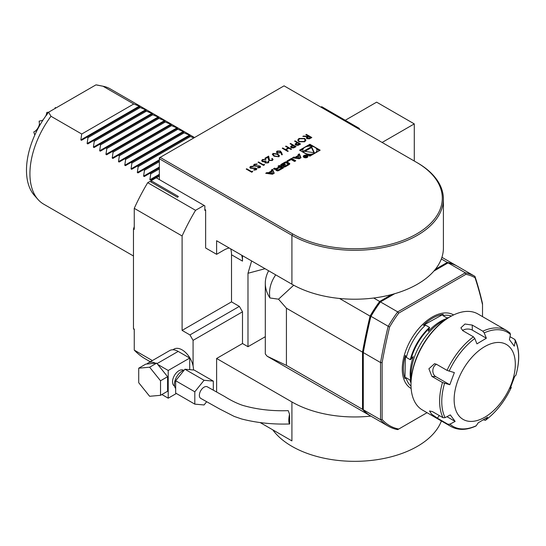<?xml version="1.0" encoding="UTF-8"?>
<svg xmlns="http://www.w3.org/2000/svg" width="546" height="546" viewBox="0 0 546 546"><rect width="100%" height="100%" fill="white"/><g stroke="black" fill="none" stroke-linecap="round" stroke-linejoin="round"><path stroke-width="0.82" d="M304.695 138.452L305.931 140.138L304.75 141.776L298.949 141.796L297.734 140.124L298.935 138.466L304.695 138.452L305.924 140.233M290.568 143.462L296.055 146.635L293.646 147.925L291.209 147.734L290.574 146.929L290.909 146.294L292.608 145.209L290.076 143.748L290.568 143.462L295.898 146.724M281.463 152.327L282.33 154.723L281.654 154.771L280.883 152.648L277.115 153.01L276.406 152.061L277.15 151.044L280.48 151.051L282.268 154.723M271.765 160.169L272.311 159.446L271.772 158.702L272.263 158.415L273.048 159.493L272.304 160.51L269.014 160.524L268.154 158.743L268.059 157.105L265.506 158.579L264.947 158.258L268.673 156.101L269.465 160.217L271.765 160.347L272.304 159.541M264.312 164.312L264.551 164.824L263.534 165.411L258.046 162.237L258.538 161.95L263.465 164.796L264.312 164.312L264.482 164.858M250.464 166.455L253.33 166.182L253.146 166.612L251.024 166.776L250.88 167.936L256.272 168.284L256.804 169.007L256.197 169.806L253.808 170.113L253.917 169.663L255.692 169.451L255.801 168.584L250.382 168.216L249.795 167.383L250.464 166.455L253.33 166.366M250.532 167.526L250.88 168.12L251.617 168.134M253.849 170.12L255.692 169.629L255.801 168.584M299.577 150.198L309.875 156.149L320.174 150.198L309.875 144.253L299.577 150.198M160.135 157.405L292.697 233.934A87.633 50.594 0 0 0 416.632 233.941A87.633 50.594 0 0 0 416.632 162.387L284.07 85.852L159.35 157.855L159.35 158.763L160.135 157.405M272.434 174.235L274.208 173.212L272.563 169.321L271.287 170.059L271.621 170.85L268.345 172.741L266.974 172.55L265.697 173.287L272.434 174.235M278.173 170.761A8.217 4.743 0 0 0 279.593 170.106L283.456 167.875L279.265 165.458L278.05 166.155L279.211 166.823L276.372 168.461A0.737 0.423 0 0 1 275.334 168.461L274.699 168.093L273.485 168.789L274.126 169.158A1.153 0.669 0 0 0 275.559 169.253A8.217 4.743 0 0 0 276.46 168.871L276.563 168.932A8.217 4.743 0 0 0 275.907 169.451A1.153 0.669 0 0 0 275.73 169.806A1.153 0.669 0 0 0 276.064 170.277L276.74 170.666A1.153 0.669 0 0 0 278.173 170.761M284.753 166.967A8.217 4.743 0 0 0 286.165 166.312L288.479 164.974A8.217 4.743 0 0 0 289.612 164.155A1.153 0.669 0 0 0 289.796 163.8A1.153 0.669 0 0 0 289.455 163.329L287.141 161.991A1.153 0.669 0 0 0 285.708 161.896A8.217 4.743 0 0 0 284.289 162.551L281.975 163.889A8.217 4.743 0 0 0 280.842 164.708A1.153 0.669 0 0 0 280.664 165.063A1.153 0.669 0 0 0 280.999 165.534L282.364 166.325L285.462 164.537L284.862 164.189L282.637 165.083A0.737 0.423 0 0 1 282.637 164.482L285.312 162.933A0.737 0.423 0 0 1 286.357 162.933L287.817 163.78A0.737 0.423 0 0 1 287.817 164.38L285.142 165.929A0.737 0.423 0 0 1 284.275 166.004L283.313 166.871A1.153 0.669 0 0 0 284.753 166.967M291.195 159.541L294.54 161.473L295.755 160.777L291.557 158.354L286.998 160.988L287.844 161.473L291.195 159.541M303.965 157.405A2.327 1.345 0 0 0 306.504 157.698A2.327 1.345 0 0 0 307.944 156.456A2.327 1.345 0 0 0 305.617 155.112A2.327 1.345 0 0 0 303.283 156.456A2.327 1.345 0 0 0 303.965 157.405M293.762 157.084L292.479 157.821L299.222 158.77L300.996 157.746L299.351 153.856L298.075 154.593L298.409 155.385L295.127 157.282L293.762 157.084L293.741 157.999L295.127 158.183L295.127 157.282M252.484 171.137L252.723 171.649L251.713 172.236L246.219 169.069L246.71 168.782L251.638 171.628L252.484 171.137L252.661 171.69M254.265 164.257L257.132 163.984L256.948 164.414L254.825 164.585L254.682 165.745L260.073 166.093L260.606 166.817L259.998 167.608L257.61 167.922L257.719 167.465L259.493 167.253L259.603 166.387L254.183 166.025L253.597 165.185L254.265 164.257L257.132 164.169M254.334 165.329L254.682 165.923L255.419 165.943M257.651 167.922L259.493 167.438L259.603 166.387M267.67 162.537L268.461 161.097L268.919 161.93L268.236 162.858L265.206 162.961L264.721 161.937L262.353 161.636L261.636 160.62L262.483 159.514L265.929 159.391L263.035 159.848L262.367 160.688L262.797 161.323L265.649 161.022L266.209 161.343L265.704 162.674L267.67 162.715L267.97 161.568M268.161 161.978L267.97 161.384M265.424 162.346L265.704 162.858L267.67 162.715M273.034 153.419L277.757 154.027L279.477 155.822L278.808 156.757L274.024 156.183L272.352 154.388L273.034 153.419L277.757 154.027M286.063 146.062L291.55 149.235L291.059 149.515L288.807 148.219L285.995 149.843L288.247 151.146L287.749 151.426L282.262 148.259L282.753 147.973L285.428 149.515L288.247 147.891L285.572 146.348L286.063 146.062L291.393 149.324M295.072 140.861L300.566 144.028L298.15 145.325L295.714 145.134L295.079 144.328L295.413 143.694L297.113 142.608L294.581 141.148L295.072 140.861L300.409 144.124M306.333 134.357L311.827 137.531L309.411 138.841L306.907 138.67L306.286 137.858L307.364 136.691L302.818 136.391L303.426 136.036L307.978 136.336L308.374 136.104L305.842 134.644L306.333 134.357L311.67 137.619M204.846 209.48L205.63 209.937L205.63 247.98L216.612 254.32L216.612 240.731L291.912 284.207A88.745 51.235 0 0 0 373.703 298.02A88.745 51.235 0 0 0 391.653 294.547A88.745 51.235 0 0 0 394.683 293.707A88.745 51.235 0 0 0 433.872 271.082A88.745 51.235 0 0 0 435.326 269.335A88.745 51.235 0 0 0 441.339 258.968A88.745 51.235 0 0 0 443.407 247.98L443.407 199.065A88.745 51.235 180 0 1 388.622 246.403A88.745 51.235 180 0 1 291.912 235.299L159.35 158.763L159.35 179.593M195.55 210.319A149.754 86.459 120 0 0 182.098 235.968L134.255 208.34A149.754 86.459 120 0 1 147.707 182.698L195.55 210.319L204.061 205.405L204.846 205.862L204.846 210.387L205.63 209.937M265.301 336.705L247.986 346.703L242.499 343.53L216.612 358.476L291.912 401.952L291.912 440.895L260.36 422.679M370.843 416.1A88.745 51.235 180 0 1 291.912 401.952M178.255 196.396L151.119 180.726L151.119 182.084M151.119 180.726L156.217 177.784L204.061 205.405M182.098 235.968L182.098 330.398L231.518 301.87L239.36 306.395L242.499 311.827L242.499 343.53M230.685 248.853A26.624 15.37 -60 0 1 231.518 254.77L231.518 301.87M216.612 391.973L216.612 358.476M242.499 311.827L193.079 340.363L193.079 365.922A16.087 9.289 60 0 0 174.058 349.071L172.843 349.774M265.063 268.7L247.986 273.273L247.986 346.703M441.386 420.966A88.745 51.235 180 0 1 362.728 461.124A88.745 51.235 180 0 1 272.775 429.845M147.707 182.698L149.938 181.409L177.395 197.256L178.255 196.758M193.079 340.363L189.94 334.923L182.098 330.398M251.638 260.954L247.986 273.273M242.499 255.678L242.499 261.111A26.624 15.37 120 0 0 241.66 255.194M229.211 248.007A26.624 15.37 120 0 0 223.669 250.239L216.612 254.32M189.94 334.923L239.36 306.395M359.37 129.327L359.37 128.419L321.717 106.682L320.939 107.139M414.277 161.029L414.277 123.894L376.624 102.157L345.249 120.27M414.277 123.894L382.118 142.458M359.37 128.419L358.585 128.876M194.533 137.544L110.272 88.896A66.557 38.425 120 0 0 103.365 86.302A66.557 38.425 120 0 0 103.01 86.234L95.946 84.876L48.628 112.189A64.776 37.394 120 0 0 34.35 195.359L38.008 199.495A66.557 38.425 120 0 1 29.928 173.71A66.557 38.425 120 0 1 50.976 116.271L48.628 112.189L46.833 112.421L46.499 113.978A7.767 4.484 120 0 1 45.727 116.066M54.839 108.606L55.385 107.487L55.378 108.299M37.838 128.849L36.418 130.583L33.791 131.955L34.616 134.671M42.854 120.284L39.128 121.157L39.489 124.365L39.148 126.44M40.124 124.734L39.489 124.365L39.681 125.498M35.005 131.327A7.767 4.484 120 0 0 39.455 124.065M42.636 120.195A7.767 4.484 120 0 0 43.366 119.506M46.806 115.029L46.833 112.681M152.368 360.572L134.255 350.109A149.754 86.459 120 0 0 145.659 359.097L150.286 361.773M50.976 116.271L81.723 134.023L80.842 139.919L81.511 140.308L87.06 137.101L88.002 137.647L87.121 143.543L87.783 143.926L93.332 140.725L94.274 141.271L93.393 147.167L94.062 147.55L99.611 144.349L100.553 144.888L99.665 150.792L100.334 151.174L105.883 147.973L106.825 148.512L105.944 154.416L106.606 154.798L112.162 151.59L113.097 152.136L112.217 158.033L112.886 158.422L118.434 155.214L119.376 155.76L118.496 161.657L119.158 162.046L124.706 158.838L125.648 159.384L124.768 165.281L125.437 165.663L130.985 162.462L131.927 163.008L131.047 168.905L131.709 169.287L137.258 166.086L138.199 166.626L137.319 172.529L137.988 172.911L143.537 169.71L144.478 170.25L143.591 176.153L144.26 176.535L149.809 173.328L150.751 173.874L149.87 179.77L150.532 180.16L159.35 175.068M150.751 173.874L159.35 168.905M149.809 173.328L159.35 167.82M144.478 170.25L159.35 161.664M143.537 169.71L159.35 160.572M193.837 137.947L189.291 136.043L190.172 135.538L189.503 135.149L183.012 132.425L183.893 131.914L183.231 131.531L176.74 128.801L177.621 128.29L176.952 127.907L170.461 125.177L171.348 124.665L170.68 124.283L164.189 121.553L165.069 121.048L164.407 120.659L157.917 117.929L158.797 117.424L158.128 117.035L151.638 114.305L152.518 113.8L151.856 113.418L145.366 110.688L146.246 110.176L145.577 109.794L139.087 107.064L139.967 106.552L139.305 106.17L133.756 103.986L103.01 86.234M138.199 166.626L190.233 136.589M137.258 166.086L189.291 136.043M131.927 163.008L183.954 132.965M130.985 162.462L183.012 132.425M125.648 159.384L177.682 129.341M124.706 158.838L176.74 128.801M119.376 155.76L171.403 125.716M118.434 155.214L170.461 125.177M113.097 152.136L165.131 122.099M112.162 151.59L164.189 121.553M106.825 148.512L158.852 118.475M105.883 147.973L157.917 117.929M100.553 144.888L152.58 114.851M99.611 144.349L151.638 114.305M94.274 141.271L146.308 111.227M93.332 140.725L145.366 110.688M88.002 137.647L140.029 107.603M87.06 137.101L139.087 107.064M81.723 134.023L133.756 103.986M156.081 176.952L157.023 177.498L159.35 176.153M157.023 177.498L156.893 178.173M38.008 199.495A66.557 38.425 120 0 0 43.714 204.177L133.47 255.999M103.365 86.302L97.952 85.196A64.776 37.394 120 0 0 95.946 84.876M134.255 226.699A136.439 78.774 120 0 0 133.47 228.924L133.47 328.617A136.439 78.774 120 0 0 134.255 329.934M133.47 328.617L134.255 329.074L134.255 350.109M134.255 208.34L134.255 229.375L133.47 228.924M363.295 408.572L363.295 352.368M363.295 351.788A486.977 281.156 -60 0 1 370.761 316.202A85.415 49.317 -60 0 1 379.907 302.238L380.46 301.918A86.527 49.952 120 0 0 370.857 316.564A488.083 281.797 120 0 0 363.295 352.586L363.295 351.788M456.92 265.984A488.083 281.797 -60 0 0 456.913 265.977A86.527 49.952 120 0 0 456.756 265.882A86.527 49.952 120 0 0 447.31 262.414L435.326 269.335M391.653 294.547L379.675 301.467A86.527 49.952 120 0 0 370.072 316.114A488.083 281.797 -60 0 0 362.51 352.136L362.51 409.302A86.527 49.952 120 0 0 370.229 415.745A86.527 49.952 120 0 0 370.625 415.97M441.339 258.968L447.31 262.414M379.675 301.467L373.703 298.02M339.489 298.457L370.072 316.114M362.51 409.302L286.425 365.376L286.425 308.21L278.515 299.188L293.714 285.217M286.425 308.21L362.51 352.136M286.425 365.376L267.165 356.245L265.301 353.965L265.301 283.299A72.106 41.626 180 0 1 268.646 270.775M278.515 299.188L269.929 297.966A85.128 49.147 180 0 1 275.512 275.17L275.73 274.863M269.929 297.966A72.106 41.626 180 0 1 265.301 283.299M370.761 316.202L389.585 327.068A486.977 281.156 120 0 0 382.118 362.653L380.548 362.551A488.083 281.797 -60 0 1 388.11 326.528A86.527 49.952 -60 0 1 397.713 311.882L465.356 272.829A86.527 49.952 -60 0 1 474.795 276.296A86.527 49.952 -60 0 1 474.952 276.392A488.083 281.797 -60 0 1 482.521 303.678L482.521 304.688A486.977 281.156 120 0 0 475.047 277.723L474.952 276.392M380.548 362.551L363.295 352.586L363.295 409.753A86.527 49.952 120 0 0 371.014 416.195L388.274 426.16A86.527 49.952 -60 0 1 380.548 419.717L380.548 362.551M457.698 266.428A86.527 49.952 120 0 0 457.541 266.332A86.527 49.952 120 0 0 448.095 262.865L433.872 271.082M394.683 293.707L380.46 301.918L397.713 311.882L398.737 313.104A85.415 49.317 120 0 0 389.585 327.068M382.118 362.653L382.118 419.444A85.415 49.317 120 0 0 398.737 429.04L427.054 412.687M398.737 429.04L397.713 429.627A86.527 49.952 -60 0 1 388.274 426.16M382.118 419.444L380.548 419.717L363.295 409.753M475.047 277.723A85.415 49.317 120 0 0 465.902 274.324L398.737 313.104M448.095 262.865L465.356 272.829L465.902 274.324M482.521 316.619L482.521 304.688M416.632 162.387L417.417 162.838A88.745 51.235 180 0 1 443.407 199.065M175.669 388.513A10.872 6.279 -60 0 1 175.334 379.627A10.872 6.279 -60 0 1 182.098 371.068A10.872 6.279 -60 0 1 184.138 370.208M160.531 395.318L167.588 391.243L167.588 376.706L156.688 363.138L145.782 364.114L138.725 368.188L138.725 382.726L149.624 396.287L160.531 395.318L160.531 380.78L149.624 367.212L138.725 368.188M146.888 364.011A16.974 9.801 60 0 1 148.198 362.981L169.69 350.573A16.974 9.801 60 0 1 178.18 351.412L189.708 358.067L189.708 369.656M157.705 364.407L168.216 370.475L168.216 398.191L161.882 394.533M174.577 386.097L174.413 386.008A9.098 5.248 -60 0 1 173.021 378.719A9.098 5.248 -60 0 1 178.965 370.7A9.098 5.248 -60 0 1 183.511 370.249L183.668 370.345M176.365 393.489L168.216 398.191M189.708 358.067L168.216 370.475M148.198 362.981A16.974 9.801 60 0 1 155.576 363.24M193.468 369.997A16.087 9.289 -120 0 0 193.079 365.922M156.688 363.138L149.624 367.212M167.588 376.706L160.531 380.78M289.523 414.271L288.247 410.647C271.942 411.213 256.722 409.439 242.595 405.33C236.93 403.398 230.938 400.457 224.618 396.492L207.357 386.834A6.654 3.842 120 0 0 203.904 387.278A6.654 3.842 120 0 0 199.679 393.181A6.654 3.842 120 0 0 200.771 398.403L219.506 408.899L234.173 416.407L241.557 418.959C256.838 422.877 272.898 424.549 289.728 423.969L289.523 414.271C288.465 419.697 288.534 422.925 289.728 423.969M204.061 380.282L184.923 369.233L194.178 370.058L213.315 381.108L204.061 380.282L194.806 391.796L194.806 404.136L204.061 404.961L206.695 401.685M213.315 390.137L213.315 381.108M184.923 369.233L175.669 380.746L175.669 393.086L194.806 404.136M175.669 380.746L194.806 391.796M500.505 403.091A43.264 24.98 120 0 0 499.535 342.478A43.264 24.98 120 0 0 454.142 400.245A43.264 24.98 120 0 0 500.505 403.091M436.5 364.284A6.654 5.221 -86.5 0 0 432.842 370.277A6.654 5.221 -86.5 0 0 435.776 376.644L449.802 384.739L454.354 372.597L447.051 370.379A55.467 32.023 -60 0 1 473.423 336.814L474.795 338.506L476.938 343.864L486.35 338.227L472.331 330.132A6.654 3.911 -0.9 0 0 462.51 330.501M446.942 416.673L455.139 421.403L450.279 414.899L445.092 417.656L443.052 417.731A55.467 32.023 -60 0 1 442.492 382.521L449.802 384.739M476.187 425.778L475.88 426.044C466.523 430.282 458.265 430.46 451.105 426.576A55.467 32.023 -60 0 1 447.911 424.242L449.945 424.167A54.354 31.381 120 0 0 476.187 425.778L478.2 422.822L487.612 417.192L485.599 420.147A54.354 31.381 120 0 0 500.02 405.903A54.354 31.381 120 0 0 511.295 387.448L511.329 387.407C504.832 401.18 496.198 412.155 485.421 420.331L483.531 419.847M510.633 386.704L511.295 387.448L510.196 388.452L514.755 376.31L515.854 375.307A54.354 31.381 120 0 0 515.308 340.997L514.625 339.346L510.012 336.684M515.308 340.997L514.271 346.157L509.418 339.646L510.449 334.486A54.354 31.381 120 0 0 484.206 332.876L482.835 331.183A55.467 32.023 -60 0 1 506.572 330.507L477.948 313.984A55.467 32.023 120 0 0 450.211 316.728A55.467 32.023 120 0 0 429.989 334.896A55.467 32.023 120 0 0 410.995 384.657A55.467 32.023 120 0 0 422.481 410.046L451.105 426.576M449.945 424.167L455.139 421.403M486.35 338.227L484.206 332.876M442.492 382.521L431.906 376.406L428.897 368.775L434.561 363.691L436.466 364.264L447.051 370.379M447.911 424.242L437.326 418.134L431.613 414.175L429.504 410.967L432.466 411.623L443.052 417.731M515.185 339.94C519.628 349.433 519.867 361.206 515.888 375.252L515.854 375.307M510.449 334.486L510.019 333.019L506.572 330.507M473.423 336.814L462.837 330.705L460.885 327.839L464.96 324.031L472.249 325.075L482.835 331.183M410.995 384.657L410.995 383.749A54.354 31.381 -60 0 1 429.606 334.985A54.354 31.381 -60 0 1 449.426 317.178L450.211 316.728M411.165 379.429A44.369 25.621 -60 0 1 443.065 320.85A44.369 25.621 -60 0 1 445.775 319.492M447.604 318.284A42.834 24.734 120 0 0 428.303 331.388L429.504 327.416L425.539 325.129L423.273 325.314L443.229 314.312L442.854 315.581L446.819 317.874L448.218 317.902A40.95 23.642 -60 0 0 447.986 317.936M411.015 382.302L409.896 379.934L405.931 377.648L404.961 378.644L405.412 355.337L406.32 357.425L410.285 359.712L413.315 356.586A42.834 24.734 120 0 0 411.036 381.62M423.273 325.314A41.312 23.853 -60 0 1 433.292 317.758A41.312 23.853 -60 0 1 443.229 314.312M404.961 378.644A41.312 23.853 -60 0 1 405.412 355.337M311.814 146.28L309.875 145.161L307.937 146.28M303.085 149.078L300.361 150.655M309.875 145.161L309.875 144.253M319.39 150.655L316.666 149.078M307.937 155.03A7.064 4.075 0 0 0 311.814 155.03M316.666 152.225A7.064 4.075 0 0 0 316.939 151.106L316.939 150.198A7.064 4.075 0 0 0 309.875 146.123A7.064 4.075 0 0 0 302.812 150.198A7.064 4.075 0 0 0 304.886 153.085A7.064 4.075 0 0 0 312.578 153.965A7.064 4.075 0 0 0 316.939 150.198M302.812 150.198L302.812 151.106A7.064 4.075 0 0 0 303.085 152.225M311.527 146.649L303.726 151.153L314.38 152.805L311.527 146.649L311.527 147.556L304.961 151.344M313.93 152.73L311.527 147.556M272.679 173.355L269.41 172.891L271.881 171.464L272.679 174.099M272.454 174.229L269.41 173.799L269.41 172.891M269.41 173.034L268.345 173.648L266.953 173.464L266.974 172.55M268.345 173.648L268.345 172.741M271.621 171.615L271.621 170.85M273.901 173.389L272.563 170.229L271.594 170.789M272.563 170.229L272.563 169.321M276.023 170.25A8.217 4.743 0 0 1 276.563 169.84L276.563 168.932M275.266 169.328L274.283 169.233M274.699 168.994L274.699 168.093M277.129 168.926L276.59 169.24M279.211 167.724L279.211 166.823M282.671 168.332L279.265 166.359L278.835 166.605M279.265 166.359L279.265 165.458M281.402 168.086L279.996 167.274L277.156 168.912A0.737 0.423 0 0 0 277.156 169.513L277.525 169.724A0.737 0.423 0 0 0 278.569 169.724L281.402 168.086L281.402 168.994L278.699 170.55M276.945 169.212L276.945 170.12A0.737 0.423 0 0 0 277.156 170.42L277.156 169.513M278.228 170.741A0.737 0.423 0 0 1 277.525 170.632L277.156 170.42M284.275 166.004L284.009 167.062M284.275 166.912A0.737 0.423 0 0 0 284.807 166.946M288.035 164.08L288.035 164.988A0.737 0.423 0 0 1 287.817 165.288L285.271 166.755M282.418 164.783L282.418 165.691A0.737 0.423 0 0 0 282.637 165.991L282.637 165.083M282.978 165.97L282.978 165.281M284.862 164.885L284.862 164.189M285.183 163.015A8.217 4.743 0 0 0 284.289 163.459L281.975 164.796A8.217 4.743 0 0 0 280.958 165.513M289.496 164.257A1.153 0.669 0 0 0 289.455 164.23L287.141 162.899A1.153 0.669 0 0 0 285.708 162.804A8.217 4.743 0 0 0 285.654 162.824M294.97 161.227L291.557 159.261L287.783 161.439M291.557 159.261L291.557 158.354M304.279 157.228A1.884 1.092 0 0 0 306.333 157.46A1.884 1.092 0 0 0 307.5 156.456A1.884 1.092 0 0 0 305.617 155.364A1.884 1.092 0 0 0 303.726 156.456A1.884 1.092 0 0 0 304.279 157.228M305.446 157.159L307.337 156.709L305.323 155.549L305.999 156.183L303.856 156.395L305.364 156.566L305.364 157.105M306.893 156.695L305.562 156.818L306.238 156.32L306.893 156.968M296.191 157.569L295.127 158.183M298.409 156.149L298.409 155.385M300.689 157.924L299.351 154.764L298.382 155.323M299.351 154.764L299.351 153.856M299.461 157.89L296.191 157.425L298.669 155.999L299.461 158.633M299.242 158.763L296.191 158.333L296.191 157.425M246.376 169.158L246.71 168.782M246.71 168.96L251.638 171.628M251.638 171.806L252.484 171.321M250.525 167.615L250.88 168.12M251.617 168.318L255.132 167.977M255.132 168.161L256.272 168.284M256.272 168.468L256.791 169.096M255.692 169.629L255.801 168.762L255.692 169.629M249.802 167.472L250.464 166.632M254.327 165.424L254.682 165.923M255.419 166.12L258.927 165.786M258.927 165.964L260.073 166.093M260.073 166.271L260.592 166.905M259.493 167.438L259.603 166.571L259.493 167.438M253.603 165.274L254.265 164.442M258.203 162.326L258.538 161.95M258.538 162.135L263.465 164.796M263.465 164.981L264.312 164.489M268.052 161.52L268.461 161.097M268.461 161.282L268.919 162.019M261.643 160.708L262.483 159.514M262.483 159.698L265.929 159.575M262.373 160.783L262.797 161.323M262.797 161.507L265.649 161.022M265.649 161.2L266.059 161.439M265.411 162.435L265.704 162.858M271.908 158.804L272.263 158.415M272.263 158.599L273.048 159.589M265.103 158.347L268.673 156.101M268.673 156.286L268.816 158.64M268.816 158.825L269.465 160.217M269.465 160.394L271.765 160.347M277.757 154.211L279.47 155.91M272.352 154.477L273.034 153.603M273.116 154.525L274.515 156.081L278.228 156.62L278.692 155.842M278.228 156.436L278.699 155.753L277.266 154.313L273.58 153.754L273.348 154.982L274.515 155.897L278.228 156.62M273.348 155.16L273.109 154.614M276.413 152.15L277.15 151.044M277.15 151.228L280.48 151.051M280.48 151.235L281.463 152.505M277.163 152.204L277.58 152.887L279.907 152.805L280.419 152.041M277.58 152.709L279.907 152.621L280.426 151.952L279.968 151.324L277.689 151.385L277.156 152.116L277.58 152.887M288.09 151.235L285.995 149.843M282.418 148.348L282.753 147.973M282.753 148.157L285.428 149.515M285.428 149.7L288.247 147.891M290.581 147.017L290.909 146.294M290.909 146.478L292.608 145.209M291.339 147.024L291.694 147.625L295.004 146.772L293.175 145.536L292.199 146.082L291.694 147.447L295.004 146.594M291.694 147.625L291.325 147.113M295.086 144.417L295.413 143.694M295.413 143.878L297.113 142.608M295.843 144.424L296.205 145.024L299.508 144.171L297.679 142.936L296.703 143.482L296.205 144.847L299.508 143.987M296.205 145.024L295.83 144.513M297.741 140.213L298.935 138.466M298.935 138.65L304.695 138.629M298.478 140.295L299.44 141.694L304.163 141.646L305.166 140.151M299.44 141.516L304.163 141.462L305.173 140.063L304.204 138.732L299.515 138.78L298.471 140.199L299.44 141.694M306.292 137.947L307.364 136.691M303.098 136.411L303.426 136.036M303.426 136.22L307.978 136.336M307.978 136.52L308.374 136.104M307.05 137.974L307.405 138.568L310.77 137.667L308.94 136.432L307.93 137.005L307.405 138.391L310.77 137.49M307.405 138.568L307.036 138.063M292.697 233.934L291.912 235.299L291.912 284.207M231.518 254.77L242.499 261.111M149.87 179.77L159.35 174.297M143.591 176.153L159.35 167.049M137.319 172.529L159.35 159.807M131.047 168.905L189.503 135.149M124.768 165.281L183.231 131.531M118.496 161.657L176.952 127.907M112.217 158.033L170.68 124.283M105.944 154.416L164.407 120.659M99.665 150.792L158.128 117.035M93.393 147.167L151.856 113.418M87.121 143.543L145.577 109.794M80.842 139.919L139.305 106.17M411.145 388.513A42.486 24.529 -60 0 1 404.675 354.054A42.486 24.529 -60 0 1 432.998 316.612A42.486 24.529 -60 0 1 453.63 314.926M178.18 351.412L157.057 363.602M474.795 338.506A54.354 31.381 120 0 0 449.099 371.205M444.54 383.347A54.354 31.381 120 0 0 445.092 417.656M435.776 376.644L431.906 376.406M439.325 415.581L437.326 418.134M472.331 330.132L472.249 325.075M410.926 359.445A40.95 23.642 -60 0 1 429.586 328.078M410.285 359.712A40.711 23.505 -60 0 1 429.504 327.416M411.015 382.35A40.95 23.642 -60 0 1 410.51 380.931M411.002 382.903A40.711 23.505 -60 0 1 409.896 379.934M446.819 317.874A40.711 23.505 -60 0 1 448.696 317.615M442.854 315.581A40.711 23.505 -60 0 1 451.453 316.032M406.32 357.425A40.711 23.505 -60 0 1 425.539 325.129M411.015 386.083A40.711 23.505 -60 0 1 405.931 377.648M275.907 170.161L275.907 169.451M275.334 169.315L275.334 168.461M276.372 168.912L276.372 168.461M277.525 170.632L277.525 169.724M278.569 170.611L278.569 169.724M285.142 166.81L285.142 165.929M287.817 165.288L287.817 164.38M280.842 165.424L280.842 164.708M281.975 164.796L281.975 163.889M284.289 163.459L284.289 162.551M285.708 162.804L285.708 161.896M287.141 162.899L287.141 161.991M289.455 164.23L289.455 163.329M267.165 356.245L370.229 415.745M441.919 257.316L456.756 265.882M457.541 266.332L474.795 276.296M276.59 169.806L276.59 168.898M307.5 157.248L307.5 156.456M303.726 157.248L303.726 156.456M305.562 157.214L305.562 156.818"/></g></svg>
